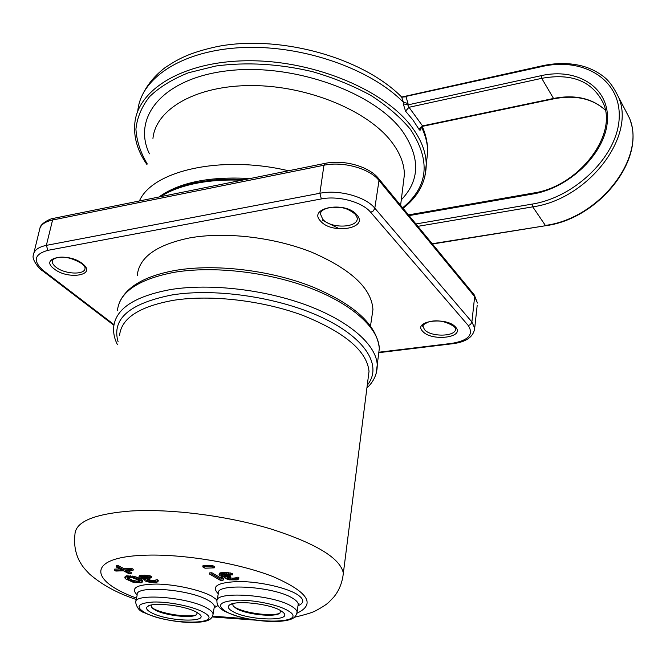 <?xml version="1.0" encoding="UTF-8"?>
<svg xmlns="http://www.w3.org/2000/svg" width="666" height="666" viewBox="0 0 666 666"><rect width="100%" height="100%" fill="white"/><g stroke="black" fill="none" stroke-linecap="round" stroke-linejoin="round"><path stroke-width="1" d="M371.761 317.549L372.943 309.565C371.611 288.569 351.373 269.53 312.229 252.431C274.409 237.204 224.983 231.443 189.286 237.987C156.31 244.905 138.969 257.442 137.254 275.599M408.491 214.902L533.283 193.057C578.687 186.63 618.065 134.757 603.254 103.138L603.263 103.13C592.299 81.177 571.786 72.91 541.733 78.338L408.999 107.293L407.817 104.912L408 103.446L406.035 96.803L401.74 97.119M137.745 111.264L137.895 109.948C141.533 77.381 183.175 49.992 243.098 47.536C302.913 44.963 370.687 68.889 403.438 102.331L401.648 97.036M542.149 65.826L541.808 66.575L401.914 97.286M421.178 127.206L421.087 127.98C420.687 130.428 419.98 130.844 418.947 129.246L422.644 125.882L553.529 98.46L553.937 98.809L422.81 126.274L408.999 107.293L405.544 111.147L403.246 103.796L403.438 102.331L408 103.446M158.033 581.468L158.258 580.294L157.617 579.753L155.911 579.811L155.211 581.701L148.959 581.609L146.736 580.419L149.808 579.761L148.818 579.229L141.983 578.463L140.826 577.647L141.425 577.206L151.548 577.58L149.026 576.806L141.284 576.348L138.803 577.147L139.286 577.98L145.246 579.628L144.639 580.069L145.355 581.027L149.517 582.292L156.776 582.35L158.033 581.468L155.686 580.985M155.811 580.319L150.691 580.677L147.619 579.986M149.808 579.761L150.041 578.587L149.051 578.055L145.404 578.03L141.933 577.139M151.548 577.58L151.773 576.398L150.683 576.007L144.247 575.083L139.552 575.665L138.803 577.147M142.466 581.951L142.691 580.785L141.059 579.162L134.465 576.406L126.215 575.832L125.058 576.723L124.817 577.897L125.583 578.854L133.092 582.242L141.267 582.825L142.466 581.951L140.834 580.327L134.232 577.58L127.747 576.806L125.982 577.006L124.817 577.897M133.017 570.437L133.258 569.247L131.826 568.473L124.151 568.756L118.34 565.65L116.425 565.725L116.184 566.924L122.003 570.013L114.402 570.296L115.851 571.062L123.451 570.787L129.187 573.834L131.085 573.767L125.358 570.712L133.017 570.437L131.585 569.663L123.909 569.946L118.098 566.849L116.184 566.924M119.93 568.914L114.644 569.114L114.402 570.296M131.085 573.767L131.327 572.585L127.664 570.629M238.694 578.97L238.894 577.755L238.32 577.197L236.497 577.255L236.264 578.904L235.639 579.212L228.987 579.129L226.865 577.888L230.294 577.197L229.345 576.648L222.219 575.849L221.145 575.008L221.886 574.542L232.6 574.925L230.078 574.117L221.92 573.651L219.097 574.483L219.447 575.357L221.711 576.456L225.449 577.064L224.7 577.522L225.275 578.521L229.437 579.836L237.171 579.886L238.694 578.97L238.12 578.413L236.297 578.471M236.422 577.713L232.8 578.238L227.672 577.48M230.294 577.197L230.494 575.982L229.545 575.432L225.666 575.407L222.194 574.5M232.6 574.925L232.809 573.701L231.726 573.293L225.05 572.327L219.922 572.951L219.097 574.483M223.435 579.445L223.634 578.238L221.745 577.139L221.237 578.171L211.93 572.777L209.757 572.852L209.549 574.067L220.762 580.536L222.919 580.469L223.435 579.445L221.537 578.346L221.029 579.378L211.721 573.992L209.549 574.067M214.252 567.865L214.46 566.633L212.263 565.342L202.997 565.684L202.78 566.916L204.995 568.206L214.252 567.865L212.046 566.575L202.78 566.916M232.642 611.438C248.56 620.92 295.163 621.728 282.775 612.087L280.652 610.622C269.722 603.671 235.065 599.916 229.495 605.028C227.239 606.834 228.296 608.965 232.642 611.438M233.35 603.496L232.784 604.67L233.192 605.985L236.455 608.624C246.345 614.527 275.058 617.548 279.928 613.153L280.669 610.63M233.5 606.401L235.206 607.475C244.73 613.103 271.137 616.599 279.645 613.353M196.279 612.054L199.384 614.11C210.215 622.893 167.782 621.578 151.607 612.812C146.728 610.281 145.421 608.125 147.694 606.36C152.905 601.848 184.915 605.577 196.279 612.054M197.303 612.628L196.503 614.743C191.975 618.614 165.434 615.617 155.245 610.106L152.023 607.975M151.407 605.011L152.156 608.1M196.337 614.86C188.453 617.665 163.928 614.252 154.121 608.99L151.523 607.425M139.552 575.665L139.319 576.848M140.409 575.357L140.176 576.531M141.517 575.174L141.284 576.348M144.247 575.083L144.014 576.257M145.862 575.166L145.629 576.348M147.727 575.391L147.494 576.573M149.251 575.624L149.026 576.806M150.683 576.007L150.458 577.189M141.1 577.322L140.984 577.93M142.216 577.289L141.983 578.463M143.889 577.797L143.656 578.97M145.404 578.03L145.171 579.204M147.694 578.096L147.461 579.278M149.051 578.055L148.818 579.229M147.219 580.069L147.044 580.977M147.769 580.069L147.544 581.235M149.184 580.444L148.959 581.609M150.691 580.677L150.466 581.843M152.631 580.752L152.406 581.926M153.988 580.71L153.763 581.884M155.436 580.527L155.211 581.701M157.617 579.753L157.384 580.927M144.73 579.578L144.639 580.069M141.059 579.162L140.834 580.327M138.819 577.963L138.586 579.137M141.966 579.836L141.733 581.002M142.374 580.236L142.141 581.41M125.3 576.29L125.066 577.464M126.215 575.832L125.982 577.006M127.98 575.632L127.747 576.806M130.253 575.699L130.02 576.873M132.692 576.04L132.459 577.214M134.465 576.406L134.232 577.58M136.139 576.923L135.906 578.096M137.229 577.314L136.996 578.479M138.903 580.253L140.051 581.052L139.694 582.176L134.848 582.051L128.43 579.603L127.081 577.963L129.004 577.472L132.459 577.78L138.903 580.253M139.96 580.993L136.58 581.118L132.251 580.144L127.556 577.68M139.918 581.01L139.694 582.176M138.495 581.193L138.262 582.359M136.58 581.118L136.347 582.284M135.081 580.885L134.848 582.051M132.251 580.144L132.018 581.301M130.419 579.362L130.186 580.527M128.663 578.438L128.43 579.603M127.472 577.73L127.256 578.804M131.826 568.473L131.585 569.663M124.151 568.756L123.909 569.946M118.34 565.65L118.098 566.849M219.922 572.951L219.713 574.167M220.904 572.618L220.696 573.842M222.119 572.427L221.92 573.651M225.05 572.327L224.842 573.551M226.756 572.419L226.548 573.642M228.704 572.652L228.496 573.876M230.278 572.893L230.078 574.117M231.726 573.293L231.527 574.517M221.353 574.758L221.262 575.299M222.419 574.633L222.219 575.849M224.101 575.166L223.893 576.381M225.666 575.407L225.466 576.623M228.088 575.474L227.889 576.689M229.545 575.432L229.345 576.648M227.231 577.572L227.081 578.463M227.755 577.53L227.556 578.737M229.187 577.922L228.987 579.129M230.744 578.163L230.544 579.37M232.8 578.238L232.6 579.453M234.249 578.196L234.049 579.403M235.839 577.996L235.639 579.212M238.32 577.197L238.12 578.413M224.792 576.997L224.7 577.522M211.93 572.777L211.721 573.992M221.237 578.171L221.029 579.378M221.745 577.139L221.537 578.346M212.263 565.342L212.046 566.575M379.204 352.189L451.806 343.381C468.481 340.493 473.976 334.548 468.29 325.541L370.679 212.296C362.312 202.006 338.345 195.438 321.345 198.926L47.894 250.341C34.041 254.254 32.601 261.064 43.59 270.779L114.003 324.6M320.721 221.229C306.993 207.792 345.238 200.641 356.751 214.785C369.472 228.388 332.176 234.757 320.721 221.229M422.735 331.352C412.054 321.004 446.928 316.358 455.611 327.164C465.492 337.604 431.426 341.758 422.735 331.352M54.162 268.889C38.495 257.575 68.548 251.956 82.592 263.803C97.552 275.233 67.99 280.278 54.162 268.889M451.806 343.381L452.48 343.748C466.125 342.108 473.534 336.921 474.708 328.171L471.919 321.978L374.816 208.2C365.567 196.686 338.819 189.327 319.888 193.265L46.354 245.371C38.428 247.019 34.116 250.2 33.408 254.928C31.044 259.865 41.242 270.871 42.141 270.488L113.894 325.283M474.425 330.669L477.172 305.552M468.29 325.541L470.421 324.6L471.861 322.327L474.667 296.595L477.447 303.038L474.25 294.855L474.667 296.595L379.012 180.469L374.742 208.591L373.052 211.147L370.679 212.296M321.345 198.926L319.888 193.265L323.942 165.243C342.973 161.064 369.788 168.565 379.012 180.469L378.638 178.605L474.042 294.605M47.894 250.341L46.354 245.371L52.589 220.005L323.942 165.243L325.183 163.353C343.706 159.432 368.972 166.275 378.638 178.605L378.43 178.355M43.59 270.779L42.141 270.488M33.858 253.105L39.485 230.011C40.235 225.1 44.605 221.761 52.589 220.005L54.196 218.223L325.016 163.378M322.311 220.196L339.527 228.879M432.209 243.731L545.804 225.682M401.69 97.053L542.141 65.826C557.167 62.562 571.203 62.804 584.24 66.575C591.508 68.848 597.951 72.186 603.579 76.607C608.841 80.511 613.844 87.388 618.572 97.236L618.589 97.269C636.122 136.905 587.603 199.417 532.758 206.843L545.362 225.416C599.342 218.531 646.786 157.259 629.353 117.907L624.025 107.692M541.808 66.575C583.075 56.935 620.687 79.279 619.222 117.158C618.414 154.92 576.107 197.086 532.159 204.096L532.758 206.843L417.898 226.34M532.159 204.096L415.934 223.951M409.074 215.609L532.867 193.981C570.521 187.804 606.576 151.84 607.459 119.48C608.899 87.013 576.839 67.482 541.175 75.666L407.817 104.912L403.246 103.796M533.283 193.057L532.867 193.981M605.269 110.04C592.116 98.202 574.866 94.339 553.529 98.46L541.733 78.338L541.175 75.666M160.456 196.703C169.547 190.859 181.127 186.463 195.196 183.525C209.349 180.636 224.892 179.537 241.816 180.228M421.453 126.94C425.516 135.381 427.605 143.631 427.714 151.706L426.248 164.327M418.947 129.246L413.037 120.121L405.544 111.147M146.961 164.569C137.387 150.849 133.367 136.838 134.898 122.536C138.495 88.287 185.756 60.215 251.099 60.756C316.358 61.106 385.706 91.059 412.146 127.439C421.362 140.026 426.065 152.381 426.248 164.519L424.791 177.006M420.945 127.522L421.087 127.98M553.937 98.809L553.962 98.809C575.233 94.739 592.349 98.501 605.277 110.106M158.924 197.019C179.237 182.376 209.648 176.215 250.141 178.546M152.947 138.42C155.744 109.033 196.27 85.231 252.189 85.564C308.025 85.723 367.907 110.764 391.483 141.75C400 152.889 404.304 163.853 404.387 174.65L400.616 205.328M139.402 200.966C152.422 170.662 221.295 154.77 288.528 170.771M149.417 153.829C131.751 117.283 162.879 78.064 228.13 70.721C293.165 63.004 373.959 92.099 402.256 130.936C420.421 157.293 420.104 180.253 401.29 199.817M147.153 163.744C140.393 152.356 136.647 140.834 135.922 129.179C137.088 117.649 141.642 106.81 149.575 96.653C159.465 87.138 172.411 79.179 188.428 72.777L215.734 66.026C246.595 61.905 278.796 63.778 312.346 71.62C333.708 77.83 353.255 85.789 370.962 95.479C387.154 105.927 400.283 117.183 410.339 129.246C431.002 160.423 428.438 186.605 402.647 207.792M55.936 267.133C53.255 265.001 52.04 262.945 52.289 260.947L52.539 260.106L52.289 260.947C51.257 260.314 52.955 259.191 57.368 257.575C64.485 256.127 72.636 258.15 81.81 263.636C84.332 266.017 85.406 267.565 85.032 268.265C85.181 275.2 64.619 274.367 55.936 267.133M355.511 214.477L357.242 217.89C358.616 228.047 330.86 229.046 322.744 219.256L320.488 214.094L320.804 212.504L320.488 214.094C320.379 210.839 324.175 208.55 331.893 207.226C340.351 207.567 345.429 206.368 355.403 214.36M454.462 326.815L455.452 328.604C456.984 336.688 430.91 337.471 424.508 329.628L423.027 326.415L423.185 325.341L423.027 326.415C421.511 325.932 423.418 324.409 428.754 321.853C437.287 319.547 445.82 321.162 454.362 326.698M376.148 373.543L379.32 348.443C378.621 328.43 352.938 304.47 310.647 288.212C268.406 271.994 213.486 265.659 174.159 272.319C138.32 279.287 119.405 292.074 117.407 310.697M175.799 270.329C214.893 263.711 268.981 270.005 310.689 286.147C353.954 303.838 376.831 324.6 379.32 348.443L378.271 356.876M366.908 387.987C373.801 381.585 377.247 373.926 377.256 365.018C376.49 345.388 350.582 321.77 307.967 305.661C265.393 289.577 210.098 283.158 170.563 289.56C134.549 296.278 115.593 308.766 113.695 327.039C113.203 332.992 114.469 338.902 117.482 344.763M367.274 385.148C382.301 366.916 367.249 339.543 324.55 318.706C282.043 297.86 216.933 287.67 172.086 294.93C129.362 303.413 111.372 319.064 118.132 341.874M119.58 335.423C121.32 318.198 139.336 306.485 173.61 300.283C211.047 294.414 263.261 300.541 303.488 315.651C345.121 332.584 366.966 351.157 369.022 371.37L343.356 573.135C340.318 558.208 316 543.431 270.413 528.821C226.382 515.626 169.813 508.499 130.111 511.063C93.848 514.027 75.458 521.819 74.942 534.457C73.809 544.239 75.358 553.196 79.579 561.33C82.559 565.992 81.527 565.576 89.394 573.925C101.773 584.723 117.399 593.256 136.272 599.508M342.574 578.904L343.356 573.135C342.341 582.6 339.136 590.609 333.724 597.161L329.129 601.947C327.139 604.029 322.81 606.884 316.134 610.514C313.07 612.345 305.836 614.585 294.439 617.249M136.538 598.126C89.028 581.018 86.497 557.384 143.515 555.278C181.81 553.521 238.844 563.011 273.418 576.773C308.183 592.049 316.05 604.195 297.011 613.203M212.571 616.125L248.218 618.88M218.265 593.722C210.789 586.313 217.732 582.25 239.077 581.535C259.299 581.543 286.072 587.512 297.019 594.33C304.345 599.134 304.67 602.938 297.993 605.752M217.174 600.058L212.029 596.353C200.632 589.943 175.275 584.29 156.435 584.049C136.588 584.432 130.17 588.061 137.171 594.929M214.161 607.758L217.973 605.561M217.191 600.016L218.29 593.548C214.91 582.592 274.733 586.296 292.923 598.409C296.212 600.416 297.977 602.314 298.226 604.112L298.018 605.602M298.118 604.853L298.976 603.637L298.226 604.112L297.103 612.037C296.453 615.126 295.063 617.216 292.948 618.314C289.144 620.462 282.168 621.553 272.011 621.578C253.18 620.754 237.412 617.324 224.717 611.271C219.439 608.516 216.85 605.236 216.95 601.423C213.528 590.65 273.501 594.463 291.775 606.418C295.071 608.399 296.853 610.272 297.103 612.037L296.861 613.586M287.67 610.497C311.746 624.134 248.376 624.75 225.949 611.555C216.084 605.136 219.838 601.348 237.221 600.183C253.912 599.758 278.013 604.72 287.67 610.497M214.161 607.733L214.377 606.468C214.177 604.562 212.079 602.497 208.092 600.282C189.294 589.06 134.482 585.039 137.188 594.888L135.914 601.315M212.837 615.417L213.078 614.102C212.87 612.229 210.764 610.198 206.751 608.008C187.87 596.936 132.934 592.823 135.681 602.505C136.963 608.041 139.852 611.446 144.356 612.72C156.943 618.331 171.97 621.611 189.435 622.56C206.343 622.36 211.905 620.645 213.078 614.102L214.377 606.468L215.16 605.91L214.294 606.959M145.371 612.92C169.122 625.632 228.23 625.058 202.805 611.946C192.549 606.385 169.014 601.614 153.521 602.014C137.529 603.113 134.807 606.751 145.371 612.92M379.154 352.63L452.48 343.748M39.968 228.08C40.676 222.719 52.597 217.732 53.996 218.265M432.442 244.022L545.737 225.691C598.168 218.947 645.212 160.548 630.227 120.438M629.353 117.907L618.589 97.269M422.294 126.432C425.915 134.898 427.722 143.332 427.714 151.715L426.248 164.519C425.99 181.926 418.256 196.52 403.063 208.3M140.368 99.642C145.138 87.421 153.213 76.881 164.585 68.015C178.538 58.583 189.835 52.614 217.033 46.595C278.296 34.432 362.379 56.91 402.073 97.452L401.973 97.336M422.802 126.274L420.737 128.072L420.929 127.373M245.263 179.529C221.92 178.505 210.864 179.945 195.871 182.659M159.524 196.895C168.881 190.526 180.969 185.789 195.787 182.675M404.387 174.65L403.121 184.981M370.537 325.749L372.943 309.565M119.122 303.321C125.899 286.921 144.722 275.932 175.591 270.363M212.138 616.966L255.478 620.138M232.334 603.762L229.495 605.028M150.175 605.302L147.694 606.36"/></g></svg>
